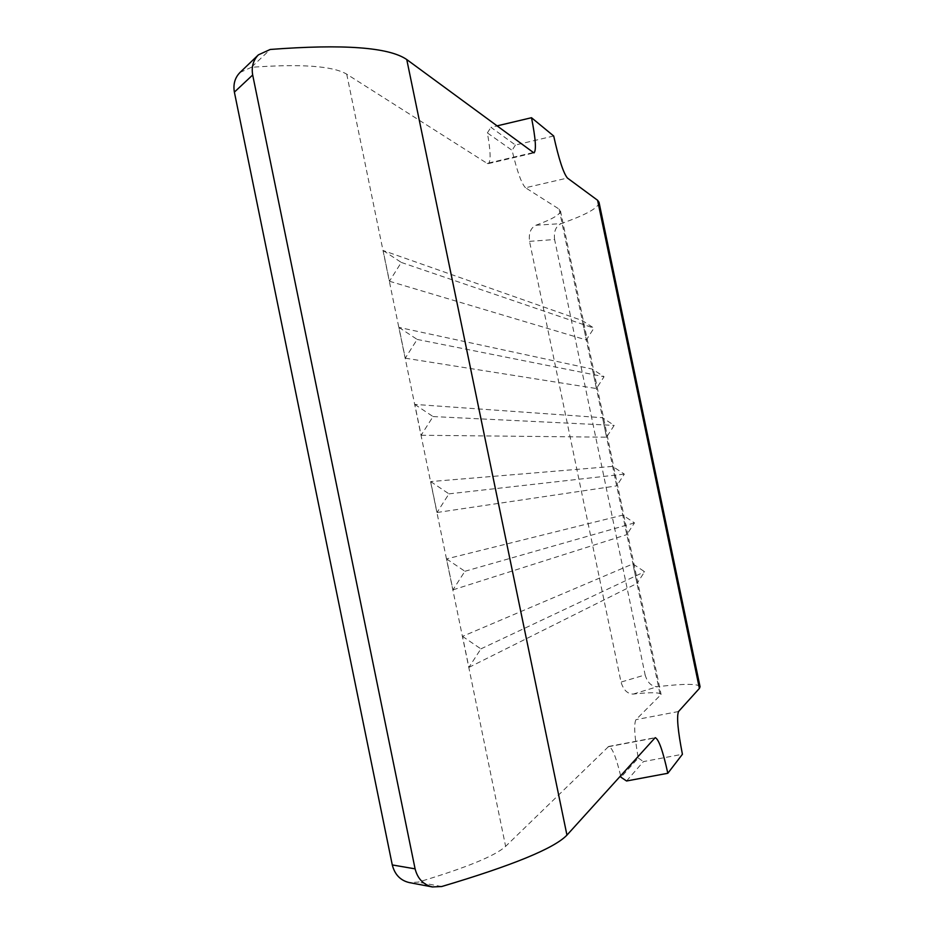 <?xml version="1.0" encoding="UTF-8"?>
<svg xmlns="http://www.w3.org/2000/svg" width="934" height="934" viewBox="0 0 934 934"><rect width="100%" height="100%" fill="white"/><g stroke="black" fill="none" stroke-linecap="round" stroke-linejoin="round"><path stroke-width="0.7" stroke-dasharray="4.67 3.5" d="M599.021 202.293C599.103 207.593 586.459 214.703 561.077 223.611L535.824 225.269C530.687 227.908 528.586 233.267 529.52 241.357L621.017 682.077C623.387 689.934 627.45 693.939 633.205 694.079C650.776 692.176 660.081 692.316 661.097 694.487L635.984 719.647C633.719 723.862 634.478 736.646 638.261 758.011L620.993 777.251M700.068 686.747C698.375 683.595 684.167 683.583 657.419 686.7C651.558 686.618 647.46 682.696 645.137 674.92L621.017 682.077M535.824 225.269C552.426 219.198 560.634 214.365 560.458 210.78L559.139 209.123L525.515 187.757L567.428 178.044M532.964 152.616L487.116 163.368L346.724 74.171C332.924 65.975 301.157 63.687 251.421 67.306L270.218 49.467M446.557 558.906L464.91 571.281L452.932 589.868L446.557 558.906L622.768 515.124L634.478 522.888L626.819 534.633L622.768 515.124M452.932 589.868L626.819 534.633M398.923 327.39L417.159 339.427L405.263 358.177L398.923 327.39L592.389 369.105L604.053 376.729L596.429 388.544L592.389 369.105M405.263 358.177L596.429 388.544M430.656 481.582L448.962 493.853L437.019 512.497L430.656 481.582L612.622 466.393L624.321 474.11L616.685 485.878L612.622 466.393M437.019 512.497L616.685 485.878M620.62 775.664C616.055 756.902 612.074 747.165 608.676 746.453L505.621 846.356C495.335 855.824 466.183 867.756 418.14 882.14L409.174 882.548M487.116 163.368L488.225 163.637C490.969 161.687 490.689 151.436 487.373 132.897L512.089 150.339C517.097 171.342 521.569 183.811 525.515 187.757M414.778 404.41L433.049 416.564L421.117 435.267L414.778 404.41L602.5 417.72L614.175 425.39L606.551 437.182L602.5 417.72M421.117 435.267L606.551 437.182M383.103 250.51L401.305 262.431L389.431 281.239L383.103 250.51L582.279 320.549L593.931 328.138L586.318 339.964L582.279 320.549M389.431 281.239L586.318 339.964M462.505 636.369L480.893 648.873L468.891 667.401L462.505 636.369L632.913 563.914L644.635 571.725L636.976 583.446L632.913 563.914M468.891 667.401L636.976 583.446M240.003 72.478L251.421 67.306M529.52 241.357L554.609 239.536L645.137 674.92M554.609 239.536C553.652 231.562 555.812 226.262 561.077 223.611M448.962 493.853L624.321 474.11M433.049 416.564L614.175 425.39M417.159 339.427L604.053 376.729M401.305 262.431L593.931 328.138M464.91 571.281L634.478 522.888M480.893 648.873L644.635 571.725M553.699 136.002L515.405 145.015L490.969 127.328L496.795 125.938M515.405 145.015L512.089 150.339M487.373 132.897L490.969 127.328M626.551 780.987L643.444 761.595L682.415 754.275M638.261 758.011L643.444 761.595M678.528 711.521L635.984 719.647M633.205 694.079L657.419 686.7M346.724 74.171L505.621 846.356M559.139 209.123L660.42 695.9M608.057 746.791L654.652 737.977M441.7 886.529L418.14 882.14M560.458 210.78L661.097 694.487M608.676 746.453L655.189 737.65M488.225 163.637L533.944 152.919"/><path stroke-width="1.4" d="M496.795 125.938L531.504 117.719C535.672 138.804 536.49 150.537 533.944 152.919L406.757 59.542C388.999 47.26 343.49 43.898 270.218 49.467L258.438 54.826C253.219 60.173 251.304 66.886 252.682 74.989L415.093 868.854C417.626 878.742 423.406 884.767 432.454 886.938L441.7 886.529C512.568 865.468 554.317 848.329 566.95 835.113L655.189 737.65C658.704 739.016 662.918 750.901 667.822 773.282L682.415 754.275C677.839 730.738 676.543 716.483 678.528 711.521L699.403 688.405L700.068 686.747L599.021 202.293L597.597 200.285L699.403 688.405M531.504 117.719L553.699 136.002C558.847 159.189 563.424 173.199 567.428 178.044L597.597 200.285M667.822 773.282L626.551 780.987L620.993 777.251L620.62 775.664M252.682 74.989L234.376 92.127C233.045 84.235 234.913 77.685 240.003 72.478M234.376 92.127L392.28 864.942L415.093 868.854M432.442 886.961L409.174 882.56C400.394 880.447 394.755 874.574 392.28 864.942M406.757 59.542L566.95 835.113M258.438 54.814L239.991 72.467"/></g></svg>
